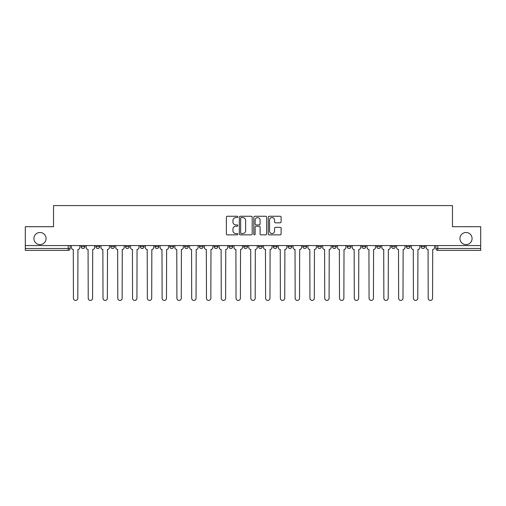 <?xml version="1.0" encoding="UTF-8"?>
<svg xmlns="http://www.w3.org/2000/svg" width="506" height="506" viewBox="0 0 506 506"><rect width="100%" height="100%" fill="white"/><g stroke="black" fill="none" stroke-linecap="round" stroke-linejoin="round"><path stroke-width="0.76" d="M237.839 216.916A0.651 0.651 0 0 0 237.187 216.264L227.308 216.264A0.93 0.93 0 0 0 226.378 217.194L226.378 233.936A0.93 0.93 0 0 0 227.308 234.866L237.187 234.866A0.651 0.651 0 0 0 237.839 234.215A0.651 0.651 0 0 0 237.187 233.57L235.91 233.57A2.979 2.979 0 0 1 232.931 230.591L232.931 229.193A2.979 2.979 0 0 1 235.91 226.22L237.187 226.22A0.651 0.651 0 0 0 237.839 225.568A0.651 0.651 0 0 0 237.187 224.917L235.91 224.917A2.979 2.979 0 0 1 232.931 221.938L232.931 220.546A2.979 2.979 0 0 1 235.91 217.567L237.187 217.567A0.651 0.651 0 0 0 237.839 216.916M459.948 238.547A6.066 6.066 0 0 0 466.013 244.613A6.066 6.066 0 0 0 472.079 238.547A6.066 6.066 0 0 0 466.013 232.488A6.066 6.066 0 0 0 459.948 238.547M33.921 238.547A6.066 6.066 0 0 0 39.987 244.613A6.066 6.066 0 0 0 46.052 238.547A6.066 6.066 0 0 0 39.987 232.488A6.066 6.066 0 0 0 33.921 238.547M391.536 246.605L391.536 245.562L391.536 246.605A1.897 1.897 0 0 0 393.428 248.497A1.897 1.897 0 0 1 391.536 246.605L395.325 246.605A1.897 1.897 0 0 1 393.428 248.497M376.755 246.605L376.755 245.562L376.755 246.605A1.897 1.897 0 0 0 378.646 248.497A1.897 1.897 0 0 1 376.755 246.605L380.544 246.605A1.897 1.897 0 0 1 378.646 248.497M332.404 245.562L332.404 246.605L336.199 246.605A1.897 1.897 0 0 1 334.302 248.497A1.897 1.897 0 0 1 332.404 246.605L332.404 245.562M317.623 245.562L317.623 246.605L321.411 246.605A1.897 1.897 0 0 1 319.52 248.497A1.897 1.897 0 0 1 317.623 246.605L317.623 245.562M243.715 245.562L243.715 246.605L247.504 246.605A1.897 1.897 0 0 1 245.606 248.497A1.897 1.897 0 0 1 243.715 246.605L243.715 245.562M199.37 245.562L199.37 246.605L203.159 246.605A1.897 1.897 0 0 1 201.261 248.497A1.897 1.897 0 0 1 199.37 246.605L199.37 245.562M169.801 245.562L169.801 246.605L173.596 246.605A1.897 1.897 0 0 1 171.698 248.497A1.897 1.897 0 0 1 169.801 246.605L169.801 245.562M155.019 245.562L155.019 246.605L158.814 246.605A1.897 1.897 0 0 1 156.917 248.497A1.897 1.897 0 0 1 155.019 246.605L155.019 245.562M125.456 246.605L125.456 245.562L125.456 246.605A1.897 1.897 0 0 0 127.354 248.497A1.897 1.897 0 0 1 125.456 246.605L129.245 246.605A1.897 1.897 0 0 1 127.354 248.497M95.893 246.605L95.893 245.562L95.893 246.605A1.897 1.897 0 0 0 97.791 248.497A1.897 1.897 0 0 1 95.893 246.605L99.682 246.605A1.897 1.897 0 0 1 97.791 248.497A1.897 1.897 0 0 0 99.682 246.605L99.682 245.562L99.682 246.605M280.185 222.823A0.93 0.93 0 0 0 281.115 221.894L281.115 217.194A0.93 0.93 0 0 0 280.185 216.264L269.205 216.264A0.93 0.93 0 0 0 268.275 217.194L268.275 233.936A0.93 0.93 0 0 0 269.205 234.866L280.185 234.866A0.93 0.93 0 0 0 281.115 233.936L281.115 228.263A0.93 0.93 0 0 0 280.185 227.333L275.485 227.333A0.93 0.93 0 0 0 274.556 228.263L274.556 231.078A2.486 2.486 0 0 1 272.07 233.57A2.486 2.486 0 0 1 269.578 231.078L269.578 220.059A2.486 2.486 0 0 1 272.07 217.567A2.486 2.486 0 0 1 274.556 220.059L274.556 221.894A0.93 0.93 0 0 0 275.485 222.823L280.185 222.823M25.3 245.562L25.3 226.707L53.535 226.707L53.535 205.575L452.465 205.575L452.465 226.707L480.7 226.707L480.7 245.562L25.3 245.562L25.3 248.497L70.119 248.497L70.119 245.562L70.119 248.497A1.897 1.897 0 0 1 68.228 250.394L25.3 250.394L25.3 248.497M252.184 217.194A0.93 0.93 0 0 0 251.254 216.264L240.28 216.264A0.93 0.93 0 0 0 239.351 217.194L239.351 233.936A0.93 0.93 0 0 0 240.28 234.866L251.254 234.866A0.93 0.93 0 0 0 252.184 233.936L252.184 217.194M254.746 216.264L265.72 216.264A0.93 0.93 0 0 1 266.649 217.194L266.649 233.936A0.93 0.93 0 0 1 265.72 234.866L261.02 234.866A0.93 0.93 0 0 1 260.09 233.936L260.09 227.15A0.93 0.93 0 0 0 259.161 226.22L256.049 226.22A0.93 0.93 0 0 0 255.119 227.15L255.119 234.215A0.651 0.651 0 0 1 254.467 234.866A0.651 0.651 0 0 1 253.816 234.215L253.816 217.194A0.93 0.93 0 0 1 254.746 216.264M435.881 245.562L435.881 248.497L480.7 248.497L480.7 250.394L437.772 250.394A1.897 1.897 0 0 1 435.881 248.497M480.7 245.562L480.7 248.497M424.888 246.605L424.888 245.562L424.888 246.605A1.897 1.897 0 0 1 422.991 248.497A1.897 1.897 0 0 1 421.1 246.605L424.888 246.605A1.897 1.897 0 0 1 422.991 248.497M421.1 245.562L421.1 246.605M410.107 245.562L410.107 246.605A1.897 1.897 0 0 1 408.209 248.497A1.897 1.897 0 0 1 406.318 246.605L410.107 246.605A1.897 1.897 0 0 1 408.209 248.497M406.318 245.562L406.318 246.605M395.325 245.562L395.325 246.605L395.325 245.562M380.544 245.562L380.544 246.605L380.544 245.562M365.762 245.562L365.762 246.605A1.897 1.897 0 0 1 363.865 248.497A1.897 1.897 0 0 1 361.967 246.605L365.762 246.605L365.762 245.562M361.967 245.562L361.967 246.605M350.981 246.605L350.981 245.562L350.981 246.605A1.897 1.897 0 0 1 349.083 248.497A1.897 1.897 0 0 1 347.186 246.605L350.981 246.605A1.897 1.897 0 0 1 349.083 248.497M347.186 245.562L347.186 246.605M336.199 245.562L336.199 246.605M321.411 245.562L321.411 246.605M306.63 245.562L306.63 246.605A1.897 1.897 0 0 1 304.738 248.497A1.897 1.897 0 0 1 302.841 246.605L306.63 246.605M302.841 245.562L302.841 246.605M291.848 245.562L291.848 246.605A1.897 1.897 0 0 1 289.957 248.497A1.897 1.897 0 0 1 288.059 246.605L291.848 246.605A1.897 1.897 0 0 1 289.957 248.497M288.059 245.562L288.059 246.605M277.067 245.562L277.067 246.605A1.897 1.897 0 0 1 275.175 248.497A1.897 1.897 0 0 1 273.278 246.605A1.897 1.897 0 0 0 275.175 248.497M273.278 245.562L273.278 246.605L277.067 246.605M262.285 245.562L262.285 246.605A1.897 1.897 0 0 1 260.394 248.497A1.897 1.897 0 0 1 258.496 246.605A1.897 1.897 0 0 0 260.394 248.497M258.496 245.562L258.496 246.605L262.285 246.605M247.504 245.562L247.504 246.605A1.897 1.897 0 0 1 245.606 248.497M232.722 245.562L232.722 246.605A1.897 1.897 0 0 1 230.825 248.497A1.897 1.897 0 0 1 228.933 246.605L232.722 246.605M228.933 245.562L228.933 246.605M214.152 245.562L214.152 246.605L217.941 246.605L217.941 245.562L217.941 246.605A1.897 1.897 0 0 1 216.043 248.497A1.897 1.897 0 0 1 214.152 246.605A1.897 1.897 0 0 0 216.043 248.497M203.159 245.562L203.159 246.605M188.377 245.562L188.377 246.605A1.897 1.897 0 0 1 186.48 248.497A1.897 1.897 0 0 1 184.589 246.605L188.377 246.605L188.377 245.562M184.589 245.562L184.589 246.605M173.596 246.605L173.596 245.562L173.596 246.605A1.897 1.897 0 0 1 171.698 248.497M158.814 246.605L158.814 245.562L158.814 246.605A1.897 1.897 0 0 1 156.917 248.497M144.033 245.562L144.033 246.605A1.897 1.897 0 0 1 142.135 248.497A1.897 1.897 0 0 1 140.238 246.605A1.897 1.897 0 0 0 142.135 248.497A1.897 1.897 0 0 0 144.033 246.605L144.033 245.562M140.238 245.562L140.238 246.605L144.033 246.605M129.245 245.562L129.245 246.605M114.464 245.562L114.464 246.605A1.897 1.897 0 0 1 112.572 248.497A1.897 1.897 0 0 1 110.675 246.605A1.897 1.897 0 0 0 112.572 248.497M110.675 245.562L110.675 246.605L114.464 246.605M84.9 245.562L84.9 246.605A1.897 1.897 0 0 1 83.009 248.497A1.897 1.897 0 0 1 81.112 246.605A1.897 1.897 0 0 0 83.009 248.497A1.897 1.897 0 0 0 84.9 246.605L84.9 245.562M81.112 245.562L81.112 246.605L84.9 246.605M68.228 245.562L68.228 250.394A1.897 1.897 0 0 0 70.119 248.497M241.305 217.567A0.651 0.651 0 0 0 240.654 218.219L240.654 232.918A0.651 0.651 0 0 0 241.305 233.57L242.652 233.57A2.979 2.979 0 0 0 245.631 230.591L245.631 220.546A2.979 2.979 0 0 0 242.652 217.567L241.305 217.567M260.09 220.104A2.486 2.486 0 0 0 257.605 217.618A2.486 2.486 0 0 0 255.119 220.104L255.119 223.987A0.93 0.93 0 0 0 256.049 224.917L259.161 224.917A0.93 0.93 0 0 0 260.09 223.987L260.09 220.104M71.397 245.562L71.397 247.554A1.897 1.897 0 0 0 73.294 249.445L73.433 298.249A2.182 2.182 0 0 0 75.615 300.425A2.182 2.182 0 0 0 77.797 298.249L77.937 249.445A1.897 1.897 0 0 0 79.834 247.554L79.834 245.562M86.178 245.562L86.178 247.554A1.897 1.897 0 0 0 88.076 249.445L88.221 298.249A2.182 2.182 0 0 0 90.397 300.425A2.182 2.182 0 0 0 92.579 298.249L92.718 249.445A1.897 1.897 0 0 0 94.616 247.554L94.616 245.562M100.966 245.562L100.966 247.554A1.897 1.897 0 0 0 102.857 249.445L103.003 298.249A2.182 2.182 0 0 0 105.178 300.425A2.182 2.182 0 0 0 107.361 298.249L107.5 249.445A1.897 1.897 0 0 0 109.397 247.554L109.397 245.562M115.747 245.562L115.747 247.554A1.897 1.897 0 0 0 117.639 249.445L117.784 298.249A2.182 2.182 0 0 0 119.96 300.425A2.182 2.182 0 0 0 122.142 298.249L122.281 249.445A1.897 1.897 0 0 0 124.179 247.554L124.179 245.562M130.529 245.562L130.529 247.554A1.897 1.897 0 0 0 132.42 249.445L132.566 298.249A2.182 2.182 0 0 0 134.741 300.425A2.182 2.182 0 0 0 136.924 298.249L137.063 249.445A1.897 1.897 0 0 0 138.96 247.554L138.96 245.562M145.311 245.562L145.311 247.554A1.897 1.897 0 0 0 147.202 249.445L147.347 298.249A2.182 2.182 0 0 0 149.523 300.425A2.182 2.182 0 0 0 151.705 298.249L151.844 249.445A1.897 1.897 0 0 0 153.742 247.554L153.742 245.562M160.092 245.562L160.092 247.554A1.897 1.897 0 0 0 161.983 249.445L162.129 298.249A2.182 2.182 0 0 0 164.311 300.425A2.182 2.182 0 0 0 166.487 298.249L166.632 249.445A1.897 1.897 0 0 0 168.523 247.554L168.523 245.562M174.874 245.562L174.874 247.554A1.897 1.897 0 0 0 176.771 249.445L176.91 298.249A2.182 2.182 0 0 0 179.092 300.425A2.182 2.182 0 0 0 181.268 298.249L181.414 249.445A1.897 1.897 0 0 0 183.305 247.554L183.305 245.562M189.655 245.562L189.655 247.554A1.897 1.897 0 0 0 191.553 249.445L191.692 298.249A2.182 2.182 0 0 0 193.874 300.425A2.182 2.182 0 0 0 196.05 298.249L196.195 249.445A1.897 1.897 0 0 0 198.086 247.554L198.086 245.562M204.437 245.562L204.437 247.554A1.897 1.897 0 0 0 206.334 249.445L206.473 298.249A2.182 2.182 0 0 0 208.655 300.425A2.182 2.182 0 0 0 210.831 298.249L210.977 249.445A1.897 1.897 0 0 0 212.868 247.554L212.868 245.562M219.218 245.562L219.218 247.554A1.897 1.897 0 0 0 221.116 249.445L221.255 298.249A2.182 2.182 0 0 0 223.437 300.425A2.182 2.182 0 0 0 225.613 298.249L225.758 249.445A1.897 1.897 0 0 0 227.656 247.554L227.656 245.562M234 245.562L234 247.554A1.897 1.897 0 0 0 235.897 249.445L236.036 298.249A2.182 2.182 0 0 0 238.218 300.425A2.182 2.182 0 0 0 240.394 298.249L240.54 249.445A1.897 1.897 0 0 0 242.437 247.554L242.437 245.562M248.781 245.562L248.781 247.554A1.897 1.897 0 0 0 250.679 249.445L250.818 298.249A2.182 2.182 0 0 0 253 300.425A2.182 2.182 0 0 0 255.182 298.249L255.321 249.445A1.897 1.897 0 0 0 257.219 247.554L257.219 245.562M263.563 245.562L263.563 247.554A1.897 1.897 0 0 0 265.46 249.445L265.606 298.249A2.182 2.182 0 0 0 267.782 300.425A2.182 2.182 0 0 0 269.964 298.249L270.103 249.445A1.897 1.897 0 0 0 272 247.554L272 245.562M278.344 245.562L278.344 247.554A1.897 1.897 0 0 0 280.242 249.445L280.387 298.249A2.182 2.182 0 0 0 282.563 300.425A2.182 2.182 0 0 0 284.745 298.249L284.884 249.445A1.897 1.897 0 0 0 286.782 247.554L286.782 245.562M293.132 245.562L293.132 247.554A1.897 1.897 0 0 0 295.023 249.445L295.169 298.249A2.182 2.182 0 0 0 297.345 300.425A2.182 2.182 0 0 0 299.527 298.249L299.666 249.445A1.897 1.897 0 0 0 301.563 247.554L301.563 245.562M307.914 245.562L307.914 247.554A1.897 1.897 0 0 0 309.805 249.445L309.95 298.249A2.182 2.182 0 0 0 312.126 300.425A2.182 2.182 0 0 0 314.308 298.249L314.447 249.445A1.897 1.897 0 0 0 316.345 247.554L316.345 245.562M322.695 245.562L322.695 247.554A1.897 1.897 0 0 0 324.586 249.445L324.732 298.249A2.182 2.182 0 0 0 326.908 300.425A2.182 2.182 0 0 0 329.09 298.249L329.229 249.445A1.897 1.897 0 0 0 331.126 247.554L331.126 245.562M337.477 245.562L337.477 247.554A1.897 1.897 0 0 0 339.368 249.445L339.513 298.249A2.182 2.182 0 0 0 341.689 300.425A2.182 2.182 0 0 0 343.871 298.249L344.017 249.445A1.897 1.897 0 0 0 345.908 247.554L345.908 245.562M352.258 245.562L352.258 247.554A1.897 1.897 0 0 0 354.156 249.445L354.295 298.249A2.182 2.182 0 0 0 356.477 300.425A2.182 2.182 0 0 0 358.653 298.249L358.798 249.445A1.897 1.897 0 0 0 360.689 247.554L360.689 245.562M367.04 245.562L367.04 247.554A1.897 1.897 0 0 0 368.937 249.445L369.076 298.249A2.182 2.182 0 0 0 371.259 300.425A2.182 2.182 0 0 0 373.434 298.249L373.58 249.445A1.897 1.897 0 0 0 375.471 247.554L375.471 245.562M381.821 245.562L381.821 247.554A1.897 1.897 0 0 0 383.719 249.445L383.858 298.249A2.182 2.182 0 0 0 386.04 300.425A2.182 2.182 0 0 0 388.216 298.249L388.361 249.445A1.897 1.897 0 0 0 390.252 247.554L390.252 245.562M396.603 245.562L396.603 247.554A1.897 1.897 0 0 0 398.5 249.445L398.639 298.249A2.182 2.182 0 0 0 400.822 300.425A2.182 2.182 0 0 0 402.997 298.249L403.143 249.445A1.897 1.897 0 0 0 405.034 247.554L405.034 245.562M411.384 245.562L411.384 247.554A1.897 1.897 0 0 0 413.282 249.445L413.421 298.249A2.182 2.182 0 0 0 415.603 300.425A2.182 2.182 0 0 0 417.779 298.249L417.924 249.445A1.897 1.897 0 0 0 419.822 247.554L419.822 245.562M426.166 245.562L426.166 247.554A1.897 1.897 0 0 0 428.063 249.445L428.202 298.249A2.182 2.182 0 0 0 430.385 300.425A2.182 2.182 0 0 0 432.567 298.249L432.706 249.445A1.897 1.897 0 0 0 434.603 247.554L434.603 245.562M437.772 245.562L437.772 250.394"/></g></svg>
